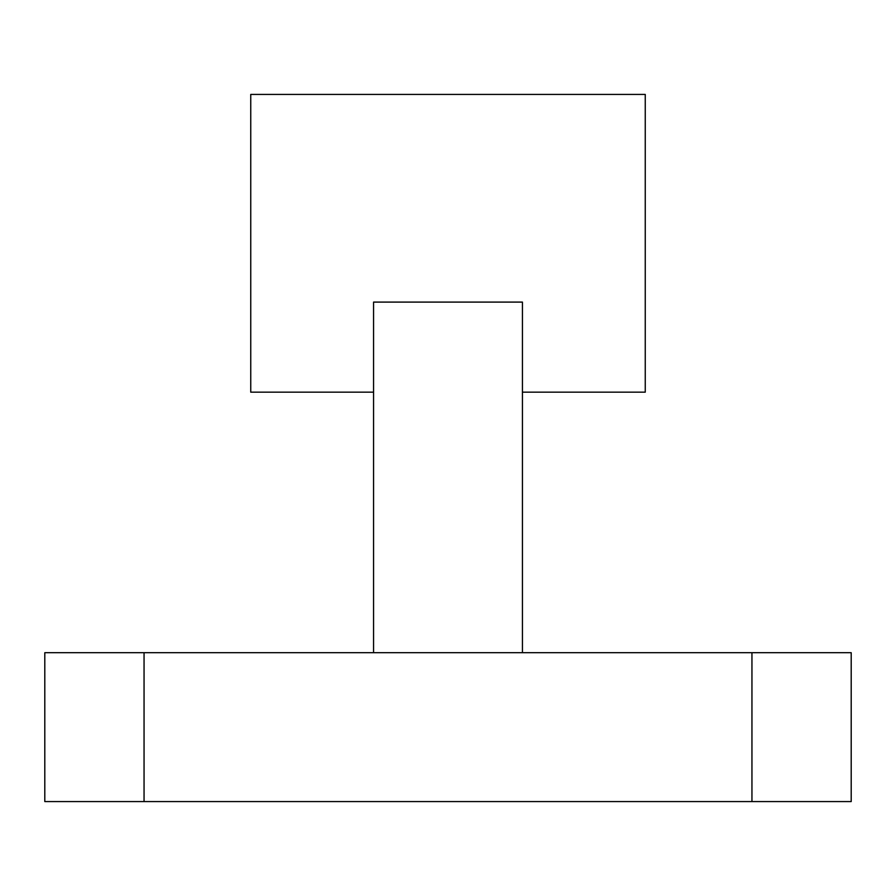 <?xml version="1.0" encoding="UTF-8"?>
<svg xmlns="http://www.w3.org/2000/svg" width="896" height="896" viewBox="0 0 896 896"><rect width="100%" height="100%" fill="white"/><g stroke="black" fill="none" stroke-linecap="round" stroke-linejoin="round"><path stroke-width="1.34" d="M522.435 652.702L522.435 302.098L373.565 302.098L373.565 652.702L851.2 652.702L851.2 801.573L44.8 801.573L44.8 652.702L373.565 652.702M373.565 392.168L250.746 392.168L250.746 94.427L645.254 94.427L645.254 392.168L522.435 392.168M144.054 652.702L144.054 801.573M751.946 652.702L751.946 801.573"/></g></svg>
